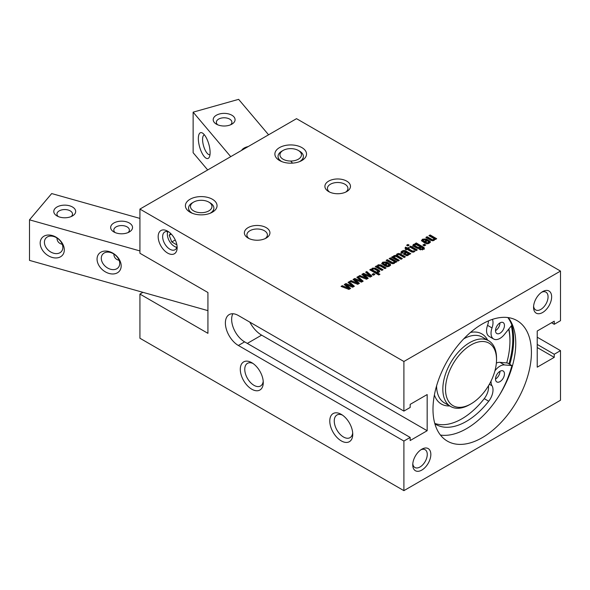 <?xml version="1.0" encoding="UTF-8"?>
<svg xmlns="http://www.w3.org/2000/svg" width="590" height="590" viewBox="0 0 590 590"><rect width="100%" height="100%" fill="white"/><g stroke="black" fill="none" stroke-linecap="round" stroke-linejoin="round"><path stroke-width="0.89" d="M414.94 244.636L415.367 245.949L417.809 247.335L419.711 247.468L420.058 246.672L415.685 244.407L414.586 245.211L414.586 246.244M419.711 248.501L420.058 247.704M420.058 246.672L419.711 248.442M417.809 247.335L417.809 248.368L418.413 248.641M417.219 247.018L417.219 248.051L417.809 248.368M415.367 245.949L415.367 246.981L417.219 248.051M414.94 245.669L415.367 246.981M422.307 248.958L422.809 248.324L420.921 247.033L420.235 248.228L417.115 248.287L413.487 246.251L412.794 245.315L413.546 244.378L415.574 243.95L415.065 243.655L416.282 242.955L423.93 247.468L424.328 248.161L423.251 249.474L419.217 249.371L420.264 248.766L422.307 248.958L422.307 249.858M420.523 248.914L420.523 249.909M420.264 248.766L420.382 249.865M423.93 247.468L424.328 249.201M422.256 246.406L422.256 247.439L423.93 248.501M416.282 242.955L416.282 243.987L422.256 247.439M415.574 243.95L415.574 244.422L416.282 243.987M415.109 243.943L415.109 244.555M413.546 244.378L413.546 245.411L415.109 244.975M412.794 246.347L413.546 245.411M420.921 247.033L420.921 247.446M422.809 248.324L422.307 249.99M410.751 246.148L417.292 249.924L416.083 250.625L409.534 246.849L410.751 246.148L410.751 247.181L416.4 250.44M394.481 256.451L394.511 257.535L399.283 260.323L398.073 261.023L391.524 257.247L392.741 256.547L393.309 256.871L394.039 255.647L396.34 255.278L397.033 253.914L398.788 253.449L400.485 253.995L405.374 256.812L404.157 257.513L399.305 254.71L397.549 254.681L397.225 255.477L402.328 258.568L401.112 259.268L396.274 256.48L394.481 256.451L394.135 258.169L398.39 260.839M394.481 257.483L394.135 258.169L394.481 257.483M398.316 256.252L398.316 257.284L401.436 259.084M397.549 254.681L397.225 256.51L398.316 257.284M397.549 255.713L397.225 256.51L397.549 255.713M400.485 253.995L400.485 255.028L404.475 257.329M398.788 253.449L398.788 254.482L400.485 255.028M397.033 253.914L397.033 254.946L397.461 254.74M396.325 254.991L396.34 256.311L397.033 254.946M394.039 255.647L394.039 256.68L394.386 256.51M395.669 256.259L396.34 256.311M393.471 256.119L393.471 257.151L394.039 256.68M393.309 257.572L393.471 257.151M393.309 256.871L393.309 257.911L392.741 257.579L392.741 256.547M394.511 257.535L394.511 258.568M350.615 288.421L348.919 289.402L341.042 286.393L342.266 285.685L348.948 288.377L344.25 284.542L345.947 283.561L352.717 286.231L348.034 282.359L349.155 281.71L354.361 286.261L352.665 287.242L346.065 284.66L350.615 288.421M346.065 284.66L346.065 285.693L349.877 288.849M349.155 281.71L349.155 282.743L353.646 286.674M348.771 282.964L349.155 282.743M352.717 286.231L352.717 287.205M345.947 283.561L345.947 284.601L350.903 286.548M344.995 285.147L345.947 284.601M348.948 288.377L348.948 289.388M342.266 285.685L342.266 286.725L348.919 289.402M359.421 283.34L357.732 284.314L349.848 281.312L351.072 280.604L357.754 283.288L353.056 279.454L354.752 278.48L361.53 281.142L356.847 277.271L357.96 276.622L363.167 281.179L361.478 282.153L354.87 279.572L359.421 283.34M354.87 279.572L354.87 280.604L358.691 283.761M357.96 276.622L357.96 277.661L362.459 281.585M357.577 277.883L357.96 277.661M361.53 281.142L361.53 282.123M354.752 278.48L354.752 279.512L359.716 281.467M353.801 280.058L354.752 279.512M357.754 283.288L357.754 284.299M351.072 280.604L351.072 281.637L357.732 284.314M378.271 265.81L377.954 266.562L378.389 266.975L383.058 269.696L381.848 270.39L375.299 266.614L376.516 265.913L377.084 266.245L377.866 264.984L380.801 264.888L386.103 267.934L384.887 268.634L380.093 265.884L378.271 265.81L377.954 267.594L382.165 270.213M378.271 266.842L377.954 267.594L378.271 266.842M381.649 265.367L381.649 266.4L385.211 268.45M380.801 264.888L380.801 265.92L381.649 266.4M377.866 264.984L377.866 266.016L380.801 265.92M378.736 264.644L378.736 265.647M377.084 266.075L377.084 267.277L377.866 266.016M376.516 265.913L376.516 266.945L377.084 267.277M378.389 266.975L378.389 268.007M392.726 262.69L393.891 262.528L394.039 261.481L389.164 258.612L390.381 257.911L396.923 261.687L395.713 262.388L395.13 262.056L394.4 263.302L392.859 263.737L391.303 263.346L386.125 260.367L387.335 259.666L392.726 262.69L392.793 263.73M395.13 262.056L395.13 262.498M390.381 257.911L390.381 258.944L396.03 262.203M393.891 262.528L393.891 263.531L394.312 263.118L394.039 261.481M387.335 259.666L387.335 260.699L392.726 263.723M432.485 239.732L433.65 239.577L433.798 238.53L428.93 235.653L430.14 234.953L436.681 238.729L435.472 239.429L434.889 239.097L434.159 240.344L432.618 240.779L431.061 240.395L425.884 237.416L427.094 236.715L432.485 239.732L432.551 240.779M434.889 239.097L434.889 239.547M430.14 234.953L430.14 235.985L435.789 239.252M433.65 240.609L434.07 240.167L433.798 238.53M433.65 239.577L433.65 240.58M427.094 236.715L427.094 237.748L432.485 240.764M407.948 253.634L407.683 254.563L407.948 253.634L406.436 252.594L405.345 253.656L405.979 254.445L407.683 254.563L407.683 255.566M405.979 254.445L405.979 255.477L406.495 255.713M405.345 253.656L405.979 255.477M407.683 255.603L407.948 254.666M402.985 251.539L402.609 252.122L403.184 252.668L401.967 253.368L400.986 252.306L401.229 251.672L403.25 250.514L404.969 250.507L410.773 253.693L409.556 254.393L408.848 253.988L408.885 254.71L407.461 255.632L403.862 254.482L404.017 253.125L405.522 252.063L404.755 251.62L402.985 251.539L402.609 252.999M405.522 252.063L405.522 253.095L404.74 253.575L404.74 252.542M404.017 253.125L404.017 254.157L404.74 253.575M403.862 254.482L403.59 253.862M408.885 254.71L408.848 253.988L408.848 254.762M404.969 250.507L404.969 251.539L409.873 254.209M404.356 251.443L404.969 251.539M403.25 250.514L403.25 251.443M402.033 251.03L402.033 252.063L403.25 251.547M401.229 251.672L401.229 252.704L402.033 252.063M400.986 253.339L401.229 252.704M385.786 262.897L383.64 262.712L383.33 264.482L384.709 265.426L386.538 264.364L386.538 263.332L385.786 262.897M383.64 262.712L383.33 263.45L384.709 264.394L386.538 263.332M384.709 264.394L384.709 265.426M383.64 263.745L383.33 264.482L383.64 263.745M382.748 262.167L386.457 261.916L388.677 263.162L385.631 264.925L387.372 265.81L388.581 265.596L388.338 264.372L389.555 263.671L390.138 264.032L390.654 264.962L389.481 266.142L387.188 266.746L385.064 265.994L381.678 263.605L382.748 262.167L382.748 263.199L383.404 262.897M381.87 263.885L382.748 263.199M390.138 264.032L390.425 265.434M389.71 263.76L390.138 265.065M389.555 263.671L389.71 264.792M389.017 265.013L389.555 264.704M388.581 266.628L388.751 265.67M388.751 264.637L388.581 266.547M387.372 265.81L387.372 266.746M386.332 265.33L386.332 266.363L387.372 266.842M385.631 264.925L385.631 265.957L386.332 266.363M386.457 261.916L386.457 262.948L387.777 263.678M385.174 262.616L386.457 262.948M372.733 269.003L372.452 269.748L373.492 270.559L376.494 272.086L377.681 271.887L377.548 270.825L374.473 269.04L372.733 269.003L372.452 270.781L372.851 271.194L375.823 272.897L377.681 272.919M372.733 270.036L372.452 270.781L372.733 270.036M378.006 272.543L378.028 271.393L377.681 272.587L377.003 272.587L379.945 274.291L378.736 274.992L369.768 269.814L370.977 269.114L371.626 269.49L371.626 270.522L370.977 270.146L370.977 269.114M376.494 272.086L376.494 273.126M375.823 271.865L375.823 272.897M372.851 270.161L372.851 271.194M371.604 269.335L372.32 268.185L375.166 268.096L379.082 270.345L379.481 271.769M379.082 270.345L379.753 271.267L379.016 272.182L377.674 272.587M378.043 269.674L378.043 270.707L379.082 271.378M376.007 268.502L376.007 269.534L378.043 270.707M375.166 268.096L375.166 269.129L376.007 269.534M372.32 268.185L372.607 269.099M373.868 268.834L375.166 269.129M371.604 270.043L372.32 269.217M377.003 272.587L377.003 273.62L379.053 274.807M374.93 274.387L373.492 275.213L372.061 274.387L373.492 273.561L374.93 274.387M373.492 273.561L373.492 274.593L374.031 274.903M372.961 274.903L373.492 274.593M425.552 239.946L423.399 239.754L423.089 241.524L424.468 242.468L426.305 241.413L426.305 240.381L425.552 239.946M423.399 239.754L423.089 240.491L424.468 241.435L426.305 240.381M424.468 241.435L424.468 242.468M423.399 240.786L423.089 241.524L423.399 240.786M422.506 239.208L426.216 238.957L428.436 240.211L425.39 241.966L427.138 242.851L428.34 242.638L428.104 241.421L429.314 240.72L429.904 241.081L430.42 242.011L429.24 243.183L426.946 243.788L424.822 243.043L421.437 240.646L422.506 239.208L422.506 240.241L423.163 239.938M421.629 240.934L422.506 240.241M429.904 241.081L430.184 242.483M429.468 240.809L429.904 242.114M429.314 240.72L429.468 241.841M428.775 242.062L429.314 241.753M428.34 243.677L428.51 242.719M428.51 241.686L428.34 243.596M427.138 242.851L427.138 243.795M426.098 242.372L426.098 243.412L427.138 243.884M425.39 241.966L425.39 242.999L426.098 243.412M426.216 238.957L426.216 239.99L427.536 240.727M424.933 239.658L426.216 239.99M368.234 278.251L366.538 279.232L358.654 276.223L359.885 275.515L366.567 278.207L361.869 274.372L363.558 273.391L370.336 276.061L365.653 272.189L366.774 271.54L371.973 276.091L370.284 277.064L363.683 274.483L368.234 278.251M363.683 274.483L363.683 275.523L367.496 278.679M366.774 271.54L366.774 272.573L371.265 276.504M366.39 272.794L366.774 272.573M370.336 276.061L370.336 277.034M363.558 273.391L363.558 274.424L368.521 276.378M362.607 274.977L363.558 274.424M366.567 278.207L366.567 279.218M359.885 275.515L359.885 276.548L366.538 279.232M412.58 251.089L414.121 250.853L414.954 251.333L411.864 252.063L407.085 249.327L406.222 249.821L405.308 249.29L406.163 248.796L404.991 248.117L405.662 247.107L407.38 248.095L408.361 247.527L409.283 248.058L408.295 248.626L412.58 251.089L412.58 252.129L414.143 251.893M414.121 250.853L414.121 251.886M413.789 251.03L413.568 252.159M412.145 250.846L412.58 252.129M408.295 248.626L408.295 249.659L412.145 251.878M408.361 247.527L408.391 248.574M407.38 248.095L407.38 249.128L408.361 248.56M405.662 247.107L405.662 248.139L407.38 249.128M406.163 248.796L406.163 249.791M409.158 245.175L407.852 245.927L406.628 245.219L407.933 244.467L409.158 245.175M407.933 244.467L408.265 245.691M407.52 245.735L407.933 245.499M425.759 245.034L424.328 245.868L422.897 245.034L424.328 244.208L425.759 245.034M424.328 244.208L424.328 245.241L424.866 245.551M423.79 245.551L424.328 245.241M248.11 238.072A12.788 7.382 0 0 0 266.193 238.065A12.788 7.382 0 0 0 266.193 227.629A12.788 7.382 0 0 0 248.11 227.629A12.788 7.382 0 0 0 248.11 238.065A12.788 7.382 0 0 0 248.11 238.072M190.039 212.186A15.819 9.13 0 0 0 212.407 212.186A15.819 9.13 0 0 0 212.407 199.265A15.819 9.13 0 0 0 190.039 199.265A15.819 9.13 0 0 0 190.039 212.186L190.039 212.186M279.52 160.517A15.819 9.13 0 0 0 301.888 160.517A15.819 9.13 0 0 0 301.888 147.603A15.819 9.13 0 0 0 279.52 147.603A15.819 9.13 0 0 0 279.52 160.517L279.52 160.517M328.645 191.573A12.788 7.382 0 0 0 346.728 191.573A12.788 7.382 0 0 0 346.728 181.13A12.788 7.382 0 0 0 328.645 181.13A12.788 7.382 0 0 0 328.645 191.573L328.645 191.573M403.899 361.493L139.926 209.081L296.519 118.671L560.5 271.076L403.899 361.493L403.899 411.09L410.168 407.469L410.168 404.371L427.167 394.555L427.167 430.722L261.621 335.142A22.147 12.788 -120 0 1 249.821 322.125M139.926 209.081L139.926 253.257L207.931 292.522L207.931 333.335L139.926 294.071L139.926 338.24L403.899 490.651L560.5 400.241L560.5 350.644L554.239 354.258L537.232 344.442M176.845 247.299A9.942 5.738 60 0 1 174.375 246.384A9.942 5.738 60 0 1 167.346 234.215A9.942 5.738 60 0 1 167.796 231.627M176.808 247.394A10.259 5.922 60 0 1 174.603 246.517L174.603 246.517A10.259 5.922 60 0 1 174.485 246.45M167.346 234.09A10.259 5.922 60 0 1 167.346 233.957A10.259 5.922 60 0 1 167.693 231.605M176.889 244.887L171.793 241.952L169.212 235.292L170.554 233.375M171.277 234.097L169.212 235.292M175.252 239.953L171.793 241.952M494.922 370.859A12.656 7.309 -60 0 1 504.443 364.93L511.906 365.571A72.769 42.015 -60 0 1 499.605 394.828M434.889 423.834A60.903 35.164 120 0 0 435.87 424.439A60.903 35.164 120 0 0 488.719 401.229A12.656 7.309 120 0 0 492.023 385.779A12.656 7.309 -60 0 1 491.05 381.066M507.85 317.553A72.769 42.015 -60 0 1 511.906 325.171L504.443 334.434A12.656 7.309 -60 0 1 493.653 339.014A12.656 7.309 -60 0 1 492.023 327.929A12.656 7.309 120 0 0 492.451 319.36M499.981 371.294A6.328 3.651 -60 0 1 503.145 370.977A6.328 3.651 -60 0 1 503.145 378.286A6.328 3.651 -60 0 1 496.817 381.937A6.328 3.651 -60 0 1 495.851 376.87A6.328 3.651 -60 0 1 499.981 371.294A6.328 3.651 120 0 1 495.512 379.046M499.981 322.885A6.328 3.651 -60 0 1 503.145 322.575A6.328 3.651 -60 0 1 503.145 329.884A6.328 3.651 -60 0 1 496.817 333.534A6.328 3.651 -60 0 1 495.851 328.46A6.328 3.651 -60 0 1 499.981 322.885A6.328 3.651 120 0 1 495.512 330.636M496.352 363.101A12.656 7.309 120 0 1 499.966 362.341L507.437 362.99L511.906 365.571M488.439 385.853A12.656 7.309 -60 0 1 484.243 398.648A60.903 35.164 -60 0 1 434.771 423.414M488.513 320.857A12.656 7.309 -60 0 1 487.547 325.348A12.656 7.309 120 0 0 489.184 336.433L493.653 339.014M281.755 151.217L283.097 150.443A10.76 6.21 0 0 0 283.097 159.226A10.76 6.21 0 0 0 298.311 159.226A10.76 6.21 0 0 0 298.311 150.443A10.76 6.21 0 0 0 283.097 150.443L281.755 151.217A12.656 7.309 0 0 0 278.052 156.387A12.656 7.309 0 0 0 281.983 161.682M299.425 161.682A12.656 7.309 0 0 0 303.363 156.387A12.656 7.309 0 0 0 299.654 151.217L298.311 150.443M280.766 161.166A12.656 7.309 180 0 1 278.052 156.645A12.656 7.309 180 0 1 278.052 156.512M303.356 156.512A12.656 7.309 180 0 1 303.363 156.645A12.656 7.309 180 0 1 300.649 161.166M208.831 202.112A10.76 6.21 180 0 1 208.831 210.888A10.76 6.21 180 0 1 193.616 210.888A10.76 6.21 180 0 1 193.616 202.112A10.76 6.21 180 0 1 208.831 202.112L210.173 202.886A12.656 7.309 180 0 1 213.875 208.049A12.656 7.309 180 0 1 210.173 213.219A12.656 7.309 180 0 1 209.937 213.344M192.502 213.344A12.656 7.309 180 0 1 188.564 208.049A12.656 7.309 180 0 1 192.274 202.886L193.616 202.112M191.278 212.828A12.656 7.309 180 0 1 188.564 208.307A12.656 7.309 180 0 1 188.571 208.181M213.875 208.181A12.656 7.309 180 0 1 213.875 208.307A12.656 7.309 180 0 1 211.161 212.828M139.926 218.411L51.691 193.564L29.5 219.834L139.926 250.927M62.857 247.446A10.259 7.53 40.2 0 1 61.471 251.465A10.259 7.53 40.2 0 1 51.109 252.196A10.259 7.53 40.2 0 1 44.42 242.254A10.259 7.53 40.2 0 1 45.799 238.227A10.259 7.53 40.2 0 1 56.161 237.505A10.259 7.53 40.2 0 1 62.857 247.446M64.31 249.887A13.422 9.846 -139.8 0 0 46.219 235.299A13.422 9.846 -139.8 0 0 46.219 254.283A13.422 9.846 -139.8 0 0 64.31 249.887M207.931 310.635L29.5 260.389L29.5 219.834M121.179 265.898A13.422 9.846 -139.8 0 0 103.088 251.318A13.422 9.846 -139.8 0 0 103.088 270.294A13.422 9.846 -139.8 0 0 121.179 265.898M56.95 237.969C57.105 241.362 58.867 243.478 62.252 244.304M119.726 263.457A10.259 7.53 40.2 0 1 118.339 267.484A10.259 7.53 40.2 0 1 107.977 268.207A10.259 7.53 40.2 0 1 101.288 258.265A10.259 7.53 40.2 0 1 102.675 254.246A10.259 7.53 40.2 0 1 113.029 253.523A10.259 7.53 40.2 0 1 119.726 263.457M113.826 253.98C113.973 257.38 115.743 259.489 119.128 260.323M58.299 216.574A7.781 4.491 180 0 1 56.95 214.045A7.781 4.491 180 0 1 57.739 212.076A7.781 4.491 180 0 1 66.478 209.671A7.781 4.491 180 0 1 72.511 214.045A7.781 4.491 180 0 1 71.722 216.014A7.781 4.491 180 0 1 71.161 216.574M74.569 214.236A10.944 6.32 0 0 0 70.586 206.124A10.944 6.32 0 0 0 56.183 207.518A10.944 6.32 0 0 0 56.994 215.933A10.944 6.32 0 0 0 72.467 215.933A10.944 6.32 0 0 0 74.569 214.236M131.437 230.248A10.944 6.32 0 0 0 127.455 222.142A10.944 6.32 0 0 0 113.059 223.529A10.944 6.32 0 0 0 113.863 231.944A10.944 6.32 0 0 0 129.343 231.944A10.944 6.32 0 0 0 131.437 230.248M115.175 232.593A7.781 4.491 180 0 1 113.818 230.063A7.781 4.491 180 0 1 114.608 228.094A7.781 4.491 180 0 1 123.354 225.682A7.781 4.491 180 0 1 129.38 230.063A7.781 4.491 180 0 1 128.591 232.032A7.781 4.491 180 0 1 128.03 232.593M207.695 169.957L193.137 152.722L193.137 112.159L230.727 156.66M198.343 138.635A13.422 4.801 -105.7 0 0 202.746 154.44A13.422 4.801 -105.7 0 0 209.362 157.029A13.422 4.801 -105.7 0 0 208.853 144.299A13.422 4.801 -105.7 0 0 202.643 133.17A13.422 4.801 -105.7 0 0 198.343 138.635M292.515 163.135L290.752 161.048M268.583 134.8L238.633 99.349L193.137 112.159M209.996 154.624A10.259 3.673 74.3 0 1 209.856 154.668A10.259 3.673 74.3 0 1 205.106 150.008A10.259 3.673 74.3 0 1 202.577 139.476A10.259 3.673 74.3 0 1 204.295 134.926A10.259 3.673 74.3 0 1 204.435 134.896M217.71 124.807A7.781 4.491 180 0 1 216.353 122.278A7.781 4.491 180 0 1 220.726 118.236A7.781 4.491 180 0 1 231.914 122.278A7.781 4.491 180 0 1 230.565 124.807M219.34 114.01A10.944 6.32 0 0 0 216.397 124.158A10.944 6.32 0 0 0 231.87 124.158A10.944 6.32 0 0 0 233.043 116.023A10.944 6.32 0 0 0 219.34 114.01M248.191 146.571A10.944 6.32 0 0 0 247.077 146.844A10.944 6.32 0 0 0 241.568 150.398M139.926 294.071L142.935 292.33M508.278 317.612A69.605 40.186 -60 0 1 501.345 391.915A69.605 40.186 -60 0 1 440.465 435.073M482.2 324.035A69.605 40.186 -60 0 1 517.002 320.584A69.605 40.186 -60 0 1 517.002 400.957A69.605 40.186 -60 0 1 447.397 441.143A69.605 40.186 -60 0 1 436.733 385.366A69.605 40.186 -60 0 1 482.2 324.035M554.239 354.258L554.239 357.356L537.232 367.172L537.232 331.012L554.239 321.196L554.239 324.294L560.5 320.68L560.5 271.076M554.239 324.294L551.554 322.745M537.232 337.207L560.5 350.644M554.239 357.356L537.232 347.54M427.167 430.722L410.168 440.538L410.168 437.433L244.621 341.861A18.349 10.598 -120 0 1 232.866 313.747M410.168 437.433L403.899 441.055L238.36 345.475A18.349 10.598 60 0 1 226.368 329.308A18.349 10.598 60 0 1 229.186 314.603A18.349 10.598 60 0 1 238.36 315.51L403.899 411.09M329.633 192.089A10.259 5.922 180 0 1 327.428 188.417A10.259 5.922 180 0 1 337.687 182.494A10.259 5.922 180 0 1 347.938 188.417A10.259 5.922 180 0 1 345.733 192.089M249.098 238.589A10.259 5.922 180 0 1 246.893 234.916A10.259 5.922 180 0 1 257.151 228.994A10.259 5.922 180 0 1 267.403 234.916A10.259 5.922 180 0 1 265.198 238.589M263.206 381.192A13.076 7.552 60 0 1 260.559 385.993A13.076 7.552 60 0 1 254.017 385.344A13.076 7.552 60 0 1 245.469 373.817A13.076 7.552 60 0 1 247.476 363.337A13.076 7.552 60 0 1 252.963 363.447M251.782 389.216A16.24 9.381 -120 0 0 263.265 382.586A16.24 9.381 -120 0 0 251.782 362.695A16.24 9.381 -120 0 0 240.292 369.325A16.24 9.381 -120 0 0 251.782 389.216M352.687 432.853A13.076 7.552 60 0 1 350.04 437.655A13.076 7.552 60 0 1 343.498 437.006A13.076 7.552 60 0 1 334.958 425.478A13.076 7.552 60 0 1 336.964 414.999A13.076 7.552 60 0 1 342.443 415.109M341.263 440.885A16.24 9.381 -120 0 0 352.746 434.247A16.24 9.381 -120 0 0 341.263 414.357A16.24 9.381 -120 0 0 329.781 420.987A16.24 9.381 -120 0 0 341.263 440.885M403.899 441.055L403.899 490.651M167.663 253.103A13.422 7.751 -120 0 0 177.155 247.623A13.422 7.751 -120 0 0 167.663 231.192A13.422 7.751 -120 0 0 158.172 236.671A13.422 7.751 -120 0 0 167.663 253.103M177.081 246.207A10.259 5.922 60 0 1 175.031 249.74A10.259 5.922 60 0 1 169.905 249.231A10.259 5.922 60 0 1 163.201 240.189A10.259 5.922 60 0 1 164.772 231.973A10.259 5.922 60 0 1 168.858 231.966M420.854 449.809A10.259 5.922 -60 0 1 425.139 449.735A10.259 5.922 -60 0 1 425.139 461.579A10.259 5.922 -60 0 1 414.881 467.501A10.259 5.922 -60 0 1 412.808 463.755M412.757 464.868A12.788 7.382 120 0 0 421.798 470.09A12.788 7.382 120 0 0 430.84 454.433A12.788 7.382 120 0 0 421.798 449.211A12.788 7.382 120 0 0 412.757 464.868M541.657 292.242A10.259 5.922 -60 0 1 545.942 292.161A10.259 5.922 -60 0 1 545.942 304.005A10.259 5.922 -60 0 1 535.683 309.927A10.259 5.922 -60 0 1 533.611 306.181M533.559 307.294A12.788 7.382 120 0 0 542.601 312.516A12.788 7.382 120 0 0 551.643 296.858A12.788 7.382 120 0 0 542.601 291.637A12.788 7.382 120 0 0 533.559 307.294M508.683 329.176A68.337 39.456 -60 0 1 509.944 341.086L509.944 340.054A69.605 40.186 120 0 0 508.882 328.932M509.944 341.086A68.337 39.456 -60 0 1 506.736 362.931M471.889 403.331A36.064 20.82 -60 0 1 471.019 403.855A36.064 20.82 -60 0 1 445.516 389.127A36.064 20.82 -60 0 1 471.019 344.958A36.064 20.82 -60 0 1 496.522 359.679A36.064 20.82 -60 0 1 471.889 403.331M496.522 359.679L496.522 358.13A37.967 21.919 120 0 0 488.653 340.755A37.967 21.919 120 0 0 450.694 362.673A37.967 21.919 120 0 0 450.694 406.51A37.967 21.919 120 0 0 469.677 404.629L471.019 403.855M423.082 246.9L423.082 247.933M401.281 254.445L401.281 255.477M395.271 258.007L395.271 259.04M379.023 267.366L379.023 268.398M391.745 262.211L391.745 263.251M431.504 239.26L431.504 240.292M406.34 251.133L406.34 252.166M384.178 264.084L384.178 265.117M387.21 262.321L387.21 263.354M374.997 271.43L374.997 272.462M373.492 270.559L373.492 271.592M423.937 241.126L423.937 242.166M426.968 239.363L426.968 240.395M484.243 398.648L488.719 401.229M489.375 384.245L492.023 385.779M499.966 362.341L504.443 364.93M487.547 325.348L492.023 327.929M510.8 321.41A73.079 42.192 -60 0 1 509.775 364.34M508.469 317.855A72.71 41.979 -60 0 1 509.369 319.876M511.309 325.916A72.71 41.979 -60 0 1 508.941 363.86M247.306 343.41L261.621 335.142M238.36 345.475L244.621 341.861M487.65 340.172A40.496 23.379 120 0 0 470.496 332.421M434.395 394.953A40.496 23.379 120 0 0 449.683 405.927M450.694 406.51L444.425 402.896A37.967 21.919 -60 0 1 436.571 385.926M463.77 338.815A37.967 21.919 -60 0 1 482.391 337.133L488.653 340.755M420.146 248.014L420.146 246.974M394.091 257.933L394.091 256.893M397.129 256.193L397.129 255.16M377.88 267.307L377.88 266.274M394.319 262.993L394.319 261.96M434.078 240.042L434.078 239.002M408.096 255.079L408.096 254.047M402.609 253.081L402.609 252.048M383.257 264.202L383.257 263.169M389.031 266.127L389.031 265.094M372.364 270.486L372.364 269.446M423.023 241.244L423.023 240.211M428.79 243.169L428.79 242.136"/></g></svg>
